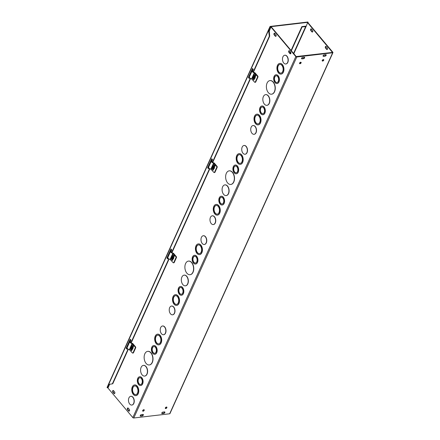 <?xml version="1.0" encoding="UTF-8"?>
<svg xmlns="http://www.w3.org/2000/svg" width="440" height="440" viewBox="0 0 440 440"><rect width="100%" height="100%" fill="white"/><g stroke="black" fill="none" stroke-linecap="round" stroke-linejoin="round"><path stroke-width="0.66" d="M305.987 26.285A0.732 0.396 24.3 0 0 305.448 26.186L301.862 26.609L291.088 50.468M290.439 51.904L289.905 53.086M291.346 50.776L302.12 26.917L306.031 26.625L293.805 53.702M290.697 52.217L290.169 53.394M131.434 349.327L132.017 350.014M172.183 259.072L172.766 259.765M212.938 168.823L213.516 169.51M332.838 52.239L307.973 22.666L307.599 22.71L332.497 52.41L296.202 56.551L271.337 26.977L270.957 27.022L295.823 56.595A0.732 0.396 24.3 0 0 296.78 56.991L332.662 52.773A0.732 0.396 24.3 0 0 332.943 52.608A0.732 0.396 24.3 0 0 332.838 52.239M311.262 28.897A0.979 0.616 -96.7 0 0 311.218 30.547L312.263 31.79A0.979 0.616 -96.7 0 0 312.521 31.983M325.974 46.392A0.979 0.616 -96.7 0 0 325.93 48.048L326.97 49.286A0.979 0.616 -96.7 0 0 327.228 49.478M277.64 76.538A3.427 2.156 83.3 0 1 278.581 80.201A3.427 2.156 83.3 0 1 276.848 82.566A3.427 2.156 83.3 0 1 274.312 79.42A3.427 2.156 83.3 0 1 276.051 75.768A3.427 2.156 83.3 0 1 277.64 76.538M276.144 75.757A3.427 2.156 -96.7 0 0 274.5 79.398A3.427 2.156 -96.7 0 0 276.942 82.555M277.976 75.785A4.4 2.767 83.3 0 1 279.191 80.493A4.4 2.767 83.3 0 1 276.964 83.54A4.4 2.767 83.3 0 1 273.702 79.492A4.4 2.767 83.3 0 1 275.935 74.795A4.4 2.767 83.3 0 1 277.976 75.785M276.029 74.789A4.4 2.767 83.3 0 1 276.122 74.772A4.4 2.767 83.3 0 1 278.163 75.763A4.4 2.767 83.3 0 1 279.378 80.471A4.4 2.767 83.3 0 1 277.151 83.517A4.4 2.767 83.3 0 1 277.057 83.529M263.544 107.751A3.427 2.156 83.3 0 1 264.49 111.413A3.427 2.156 83.3 0 1 262.757 113.779A3.427 2.156 83.3 0 1 260.216 110.633A3.427 2.156 83.3 0 1 261.954 106.981A3.427 2.156 83.3 0 1 263.544 107.751M262.053 106.97A3.427 2.156 -96.7 0 0 260.403 110.611A3.427 2.156 -96.7 0 0 262.851 113.768M263.885 106.997A4.4 2.767 83.3 0 1 265.1 111.705A4.4 2.767 83.3 0 1 262.873 114.752A4.4 2.767 83.3 0 1 259.606 110.704A4.4 2.767 83.3 0 1 261.844 106.007A4.4 2.767 83.3 0 1 263.885 106.997M261.938 106.002A4.4 2.767 83.3 0 1 262.031 105.985A4.4 2.767 83.3 0 1 264.072 106.975A4.4 2.767 83.3 0 1 265.287 111.683A4.4 2.767 83.3 0 1 263.06 114.73A4.4 2.767 83.3 0 1 262.966 114.741M281.87 65.39A4.4 2.767 83.3 0 1 283.085 70.098A4.4 2.767 83.3 0 1 280.858 73.145A4.4 2.767 83.3 0 1 277.591 69.097A4.4 2.767 83.3 0 1 279.829 64.4A4.4 2.767 83.3 0 1 281.87 65.39M279.923 64.389A4.4 2.767 -96.7 0 0 277.783 69.075A4.4 2.767 -96.7 0 0 280.951 73.128M282.211 64.636A5.379 3.383 83.3 0 1 283.695 70.395A5.379 3.383 83.3 0 1 280.973 74.118A5.379 3.383 83.3 0 1 276.98 69.168A5.379 3.383 83.3 0 1 279.714 63.426A5.379 3.383 83.3 0 1 282.211 64.636M279.807 63.421A5.379 3.383 83.3 0 1 279.901 63.404A5.379 3.383 83.3 0 1 282.398 64.614A5.379 3.383 83.3 0 1 283.882 70.373A5.379 3.383 83.3 0 1 281.16 74.091A5.379 3.383 83.3 0 1 281.067 74.102M268.12 95.849A5.379 3.383 83.3 0 1 269.605 101.607A5.379 3.383 83.3 0 1 266.877 105.325A5.379 3.383 83.3 0 1 262.889 100.38A5.379 3.383 83.3 0 1 265.623 94.639A5.379 3.383 83.3 0 1 268.12 95.849M265.716 94.633A5.379 3.383 83.3 0 1 265.81 94.617A5.379 3.383 83.3 0 1 268.307 95.826A5.379 3.383 83.3 0 1 269.791 101.585A5.379 3.383 83.3 0 1 267.064 105.303A5.379 3.383 83.3 0 1 266.97 105.314M258.951 116.155A4.4 2.767 83.3 0 1 260.166 120.868A4.4 2.767 83.3 0 1 257.934 123.91A4.4 2.767 83.3 0 1 254.672 119.862A4.4 2.767 83.3 0 1 256.905 115.165A4.4 2.767 83.3 0 1 258.951 116.155M256.999 115.159A4.4 2.767 -96.7 0 0 254.859 119.84A4.4 2.767 -96.7 0 0 258.027 123.899M259.287 115.401A5.379 3.383 83.3 0 1 260.777 121.16A5.379 3.383 83.3 0 1 258.049 124.883A5.379 3.383 83.3 0 1 254.062 119.933A5.379 3.383 83.3 0 1 256.795 114.197A5.379 3.383 83.3 0 1 259.287 115.401M256.889 114.186A5.379 3.383 83.3 0 1 256.982 114.175A5.379 3.383 83.3 0 1 259.474 115.379A5.379 3.383 83.3 0 1 260.964 121.138A5.379 3.383 83.3 0 1 258.236 124.861A5.379 3.383 83.3 0 1 258.143 124.867M273.108 82.132A6.848 4.307 83.3 0 1 275 89.463A6.848 4.307 83.3 0 1 271.535 94.199A6.848 4.307 83.3 0 1 266.453 87.901A6.848 4.307 83.3 0 1 269.935 80.597A6.848 4.307 83.3 0 1 273.108 82.132M270.028 80.586A6.848 4.307 83.3 0 1 270.122 80.575A6.848 4.307 83.3 0 1 273.295 82.109A6.848 4.307 83.3 0 1 275.187 89.441A6.848 4.307 83.3 0 1 271.722 94.177A6.848 4.307 83.3 0 1 271.629 94.188M255.057 126.544A4.405 2.772 -96.7 0 0 253.011 125.554A4.405 2.772 -96.7 0 0 250.773 130.257A4.405 2.772 -96.7 0 0 254.04 134.31A4.405 2.772 -96.7 0 0 256.273 131.263A4.405 2.772 -96.7 0 0 255.057 126.544M253.105 125.549A4.405 2.772 83.3 0 1 253.198 125.532A4.405 2.772 83.3 0 1 255.244 126.522A4.405 2.772 83.3 0 1 256.46 131.241A4.405 2.772 83.3 0 1 254.227 134.288A4.405 2.772 83.3 0 1 254.133 134.293M284.856 55.226A4.405 2.772 83.3 0 1 284.95 55.215A4.405 2.772 83.3 0 1 286.995 56.199A4.405 2.772 83.3 0 1 288.211 60.918A4.405 2.772 83.3 0 1 285.978 63.965A4.405 2.772 83.3 0 1 285.885 63.976M286.809 56.221A4.405 2.772 -96.7 0 0 284.763 55.237A4.405 2.772 -96.7 0 0 282.524 59.934A4.405 2.772 -96.7 0 0 285.791 63.987A4.405 2.772 -96.7 0 0 288.024 60.94A4.405 2.772 -96.7 0 0 286.809 56.221M236.885 166.788A3.427 2.156 83.3 0 1 237.831 170.451A3.427 2.156 83.3 0 1 236.099 172.821A3.427 2.156 83.3 0 1 233.558 169.67A3.427 2.156 83.3 0 1 235.301 166.018A3.427 2.156 83.3 0 1 236.885 166.788M235.395 166.012A3.427 2.156 -96.7 0 0 233.75 169.648A3.427 2.156 -96.7 0 0 236.192 172.805M237.226 166.034A4.4 2.767 83.3 0 1 238.441 170.748A4.4 2.767 83.3 0 1 236.214 173.795A4.4 2.767 83.3 0 1 232.947 169.741A4.4 2.767 83.3 0 1 235.186 165.049A4.4 2.767 83.3 0 1 237.226 166.034M235.279 165.038A4.4 2.767 83.3 0 1 235.373 165.028A4.4 2.767 83.3 0 1 237.413 166.012A4.4 2.767 83.3 0 1 238.629 170.726A4.4 2.767 83.3 0 1 236.401 173.773A4.4 2.767 83.3 0 1 236.308 173.778M222.794 198A3.427 2.156 83.3 0 1 223.74 201.663A3.427 2.156 83.3 0 1 222.007 204.034A3.427 2.156 83.3 0 1 219.466 200.882A3.427 2.156 83.3 0 1 221.205 197.23A3.427 2.156 83.3 0 1 222.794 198M221.298 197.225A3.427 2.156 -96.7 0 0 219.654 200.86A3.427 2.156 -96.7 0 0 222.101 204.017M223.135 197.247A4.4 2.767 83.3 0 1 224.351 201.96A4.4 2.767 83.3 0 1 222.118 205.007A4.4 2.767 83.3 0 1 218.856 200.954A4.4 2.767 83.3 0 1 221.089 196.262A4.4 2.767 83.3 0 1 223.135 197.247M221.188 196.251A4.4 2.767 83.3 0 1 221.282 196.24A4.4 2.767 83.3 0 1 223.322 197.225A4.4 2.767 83.3 0 1 224.538 201.938A4.4 2.767 83.3 0 1 222.31 204.985A4.4 2.767 83.3 0 1 222.211 204.99M241.12 155.639A4.4 2.767 83.3 0 1 242.336 160.353A4.4 2.767 83.3 0 1 240.108 163.394A4.4 2.767 83.3 0 1 236.841 159.346A4.4 2.767 83.3 0 1 239.08 154.649A4.4 2.767 83.3 0 1 241.12 155.639M239.173 154.644A4.4 2.767 -96.7 0 0 237.028 159.324A4.4 2.767 -96.7 0 0 240.202 163.383M241.461 154.886A5.379 3.383 83.3 0 1 242.946 160.644A5.379 3.383 83.3 0 1 240.224 164.368A5.379 3.383 83.3 0 1 236.231 159.418A5.379 3.383 83.3 0 1 238.964 153.681A5.379 3.383 83.3 0 1 241.461 154.886M239.058 153.67A5.379 3.383 83.3 0 1 239.151 153.659A5.379 3.383 83.3 0 1 241.648 154.864A5.379 3.383 83.3 0 1 243.133 160.622A5.379 3.383 83.3 0 1 240.411 164.346A5.379 3.383 83.3 0 1 240.317 164.357M227.37 186.098A5.379 3.383 83.3 0 1 228.855 191.857A5.379 3.383 83.3 0 1 226.127 195.58A5.379 3.383 83.3 0 1 222.139 190.63A5.379 3.383 83.3 0 1 224.873 184.894A5.379 3.383 83.3 0 1 227.37 186.098M224.966 184.882A5.379 3.383 83.3 0 1 225.06 184.872A5.379 3.383 83.3 0 1 227.557 186.076A5.379 3.383 83.3 0 1 229.042 191.835A5.379 3.383 83.3 0 1 226.314 195.558A5.379 3.383 83.3 0 1 226.221 195.569M218.196 206.404A4.4 2.767 83.3 0 1 219.412 211.118A4.4 2.767 83.3 0 1 217.184 214.165A4.4 2.767 83.3 0 1 213.923 210.111A4.4 2.767 83.3 0 1 216.156 205.42A4.4 2.767 83.3 0 1 218.196 206.404M216.249 205.409A4.4 2.767 -96.7 0 0 214.11 210.089A4.4 2.767 -96.7 0 0 217.278 214.148M218.537 205.656A5.379 3.383 83.3 0 1 220.022 211.415A5.379 3.383 83.3 0 1 217.299 215.132A5.379 3.383 83.3 0 1 213.312 210.188A5.379 3.383 83.3 0 1 216.04 204.446A5.379 3.383 83.3 0 1 218.537 205.656M216.134 204.435A5.379 3.383 83.3 0 1 216.227 204.424A5.379 3.383 83.3 0 1 218.724 205.634A5.379 3.383 83.3 0 1 220.209 211.393A5.379 3.383 83.3 0 1 217.487 215.111A5.379 3.383 83.3 0 1 217.393 215.122M232.359 172.387A6.848 4.307 83.3 0 1 234.251 179.713A6.848 4.307 83.3 0 1 230.78 184.448A6.848 4.307 83.3 0 1 225.704 178.151A6.848 4.307 83.3 0 1 229.185 170.847A6.848 4.307 83.3 0 1 232.359 172.387M229.279 170.836A6.848 4.307 83.3 0 1 229.372 170.825A6.848 4.307 83.3 0 1 232.546 172.364A6.848 4.307 83.3 0 1 234.438 179.691A6.848 4.307 83.3 0 1 230.967 184.426A6.848 4.307 83.3 0 1 230.874 184.437M214.302 216.799A4.405 2.772 -96.7 0 0 212.262 215.809A4.405 2.772 -96.7 0 0 210.023 220.506A4.405 2.772 -96.7 0 0 213.29 224.56A4.405 2.772 -96.7 0 0 215.523 221.513A4.405 2.772 -96.7 0 0 214.302 216.799M212.355 215.798A4.405 2.772 83.3 0 1 212.448 215.787A4.405 2.772 83.3 0 1 214.489 216.777A4.405 2.772 83.3 0 1 215.71 221.49A4.405 2.772 83.3 0 1 213.477 224.538A4.405 2.772 83.3 0 1 213.384 224.549M244.107 145.481A4.405 2.772 83.3 0 1 244.2 145.464A4.405 2.772 83.3 0 1 246.24 146.454A4.405 2.772 83.3 0 1 247.462 151.168A4.405 2.772 83.3 0 1 245.229 154.215A4.405 2.772 83.3 0 1 245.135 154.226M246.054 146.476A4.405 2.772 -96.7 0 0 244.013 145.486A4.405 2.772 -96.7 0 0 241.775 150.189A4.405 2.772 -96.7 0 0 245.042 154.237A4.405 2.772 -96.7 0 0 247.275 151.19A4.405 2.772 -96.7 0 0 246.054 146.476M196.136 257.043A3.427 2.156 83.3 0 1 197.082 260.706A3.427 2.156 83.3 0 1 195.349 263.071A3.427 2.156 83.3 0 1 192.808 259.925A3.427 2.156 83.3 0 1 194.546 256.273A3.427 2.156 83.3 0 1 196.136 257.043M194.645 256.262A3.427 2.156 -96.7 0 0 192.995 259.903A3.427 2.156 -96.7 0 0 195.443 263.06M196.477 256.289A4.4 2.767 83.3 0 1 197.692 260.997A4.4 2.767 83.3 0 1 195.465 264.044A4.4 2.767 83.3 0 1 192.198 259.996A4.4 2.767 83.3 0 1 194.436 255.299A4.4 2.767 83.3 0 1 196.477 256.289M194.53 255.294A4.4 2.767 83.3 0 1 194.623 255.277A4.4 2.767 83.3 0 1 196.663 256.267A4.4 2.767 83.3 0 1 197.879 260.975A4.4 2.767 83.3 0 1 195.652 264.022A4.4 2.767 83.3 0 1 195.558 264.033M182.045 288.25A3.427 2.156 83.3 0 1 182.99 291.918A3.427 2.156 83.3 0 1 181.258 294.283A3.427 2.156 83.3 0 1 178.717 291.137A3.427 2.156 83.3 0 1 180.455 287.485A3.427 2.156 83.3 0 1 182.045 288.25M180.549 287.474A3.427 2.156 -96.7 0 0 178.904 291.115A3.427 2.156 -96.7 0 0 181.346 294.272M182.386 287.502A4.4 2.767 83.3 0 1 183.601 292.209A4.4 2.767 83.3 0 1 181.368 295.257A4.4 2.767 83.3 0 1 178.107 291.209A4.4 2.767 83.3 0 1 180.34 286.512A4.4 2.767 83.3 0 1 182.386 287.502M180.433 286.506A4.4 2.767 83.3 0 1 180.527 286.49A4.4 2.767 83.3 0 1 182.573 287.48A4.4 2.767 83.3 0 1 183.788 292.188A4.4 2.767 83.3 0 1 181.555 295.235A4.4 2.767 83.3 0 1 181.462 295.245M200.371 245.889A4.4 2.767 83.3 0 1 201.586 250.602A4.4 2.767 83.3 0 1 199.359 253.649A4.4 2.767 83.3 0 1 196.091 249.601A4.4 2.767 83.3 0 1 198.33 244.904A4.4 2.767 83.3 0 1 200.371 245.889M198.424 244.893A4.4 2.767 -96.7 0 0 196.279 249.579A4.4 2.767 -96.7 0 0 199.452 253.633M200.712 245.141A5.379 3.383 83.3 0 1 202.197 250.899A5.379 3.383 83.3 0 1 199.469 254.617A5.379 3.383 83.3 0 1 195.481 249.673A5.379 3.383 83.3 0 1 198.215 243.931A5.379 3.383 83.3 0 1 200.712 245.141M198.308 243.925A5.379 3.383 83.3 0 1 198.402 243.909A5.379 3.383 83.3 0 1 200.899 245.119A5.379 3.383 83.3 0 1 202.384 250.877A5.379 3.383 83.3 0 1 199.656 254.595A5.379 3.383 83.3 0 1 199.562 254.606M186.615 276.353A5.379 3.383 83.3 0 1 188.1 282.111A5.379 3.383 83.3 0 1 185.378 285.83A5.379 3.383 83.3 0 1 181.39 280.885A5.379 3.383 83.3 0 1 184.124 275.143A5.379 3.383 83.3 0 1 186.615 276.353M184.217 275.138A5.379 3.383 83.3 0 1 184.311 275.121A5.379 3.383 83.3 0 1 186.802 276.331A5.379 3.383 83.3 0 1 188.293 282.09A5.379 3.383 83.3 0 1 185.565 285.808A5.379 3.383 83.3 0 1 185.471 285.819M177.447 296.659A4.4 2.767 83.3 0 1 178.662 301.367A4.4 2.767 83.3 0 1 176.435 304.414A4.4 2.767 83.3 0 1 173.173 300.366A4.4 2.767 83.3 0 1 175.406 295.669A4.4 2.767 83.3 0 1 177.447 296.659M175.5 295.664A4.4 2.767 -96.7 0 0 173.36 300.344A4.4 2.767 -96.7 0 0 176.528 304.403M177.788 295.906A5.379 3.383 83.3 0 1 179.273 301.664A5.379 3.383 83.3 0 1 176.55 305.388A5.379 3.383 83.3 0 1 172.557 300.438A5.379 3.383 83.3 0 1 175.291 294.701A5.379 3.383 83.3 0 1 177.788 295.906M175.384 294.69A5.379 3.383 83.3 0 1 175.478 294.679A5.379 3.383 83.3 0 1 177.975 295.884A5.379 3.383 83.3 0 1 179.46 301.642A5.379 3.383 83.3 0 1 176.737 305.366A5.379 3.383 83.3 0 1 176.644 305.371M191.609 262.636A6.848 4.307 83.3 0 1 193.501 269.968A6.848 4.307 83.3 0 1 190.031 274.703A6.848 4.307 83.3 0 1 184.954 268.406A6.848 4.307 83.3 0 1 188.43 261.102A6.848 4.307 83.3 0 1 191.609 262.636M188.524 261.091A6.848 4.307 83.3 0 1 188.617 261.079A6.848 4.307 83.3 0 1 191.796 262.614A6.848 4.307 83.3 0 1 193.688 269.946A6.848 4.307 83.3 0 1 190.218 274.681A6.848 4.307 83.3 0 1 190.124 274.692M173.553 307.048A4.405 2.772 -96.7 0 0 171.512 306.059A4.405 2.772 -96.7 0 0 169.274 310.761A4.405 2.772 -96.7 0 0 172.541 314.815A4.405 2.772 -96.7 0 0 174.768 311.768A4.405 2.772 -96.7 0 0 173.553 307.048M171.606 306.053A4.405 2.772 83.3 0 1 171.699 306.036A4.405 2.772 83.3 0 1 173.739 307.027A4.405 2.772 83.3 0 1 174.955 311.745A4.405 2.772 83.3 0 1 172.728 314.793A4.405 2.772 83.3 0 1 172.634 314.798M203.357 235.73A4.405 2.772 83.3 0 1 203.451 235.719A4.405 2.772 83.3 0 1 205.491 236.704A4.405 2.772 83.3 0 1 206.707 241.423A4.405 2.772 83.3 0 1 204.479 244.47A4.405 2.772 83.3 0 1 204.386 244.481M205.304 236.726A4.405 2.772 -96.7 0 0 203.264 235.741A4.405 2.772 -96.7 0 0 201.025 240.438A4.405 2.772 -96.7 0 0 204.292 244.492A4.405 2.772 -96.7 0 0 206.52 241.445A4.405 2.772 -96.7 0 0 205.304 236.726M270.957 27.022L269.099 31.581M332.943 52.608L169.939 413.617A0.732 0.396 -155.7 0 1 169.664 413.782L133.776 418A0.732 0.396 -155.7 0 1 132.82 417.604L107.96 388.031L109.654 384.269M162.602 325.985A4.405 2.772 83.3 0 1 162.696 325.969A4.405 2.772 83.3 0 1 164.742 326.959A4.405 2.772 83.3 0 1 165.957 331.672A4.405 2.772 83.3 0 1 163.73 334.719A4.405 2.772 83.3 0 1 163.631 334.73M130.851 396.303A4.405 2.772 83.3 0 1 130.944 396.292A4.405 2.772 83.3 0 1 132.99 397.282A4.405 2.772 83.3 0 1 134.206 401.995A4.405 2.772 83.3 0 1 131.978 405.042A4.405 2.772 83.3 0 1 131.879 405.053M147.774 351.34A6.848 4.307 83.3 0 1 147.868 351.329A6.848 4.307 83.3 0 1 151.047 352.869A6.848 4.307 83.3 0 1 152.939 360.195A6.848 4.307 83.3 0 1 149.468 364.931A6.848 4.307 83.3 0 1 149.375 364.942M134.635 384.94A5.379 3.383 83.3 0 1 134.728 384.929A5.379 3.383 83.3 0 1 137.225 386.139A5.379 3.383 83.3 0 1 138.71 391.897A5.379 3.383 83.3 0 1 135.988 395.615A5.379 3.383 83.3 0 1 135.894 395.626M143.462 365.387A5.379 3.383 83.3 0 1 143.555 365.376A5.379 3.383 83.3 0 1 146.053 366.581A5.379 3.383 83.3 0 1 147.538 372.339A5.379 3.383 83.3 0 1 144.815 376.063A5.379 3.383 83.3 0 1 144.722 376.074M157.559 334.175A5.379 3.383 83.3 0 1 157.652 334.164A5.379 3.383 83.3 0 1 160.149 335.368A5.379 3.383 83.3 0 1 161.634 341.127A5.379 3.383 83.3 0 1 158.906 344.85A5.379 3.383 83.3 0 1 158.812 344.861M139.684 376.756A4.4 2.767 83.3 0 1 139.777 376.745A4.4 2.767 83.3 0 1 141.823 377.729A4.4 2.767 83.3 0 1 143.038 382.443A4.4 2.767 83.3 0 1 140.805 385.49A4.4 2.767 83.3 0 1 140.712 385.495M153.78 345.543A4.4 2.767 83.3 0 1 153.874 345.532A4.4 2.767 83.3 0 1 155.914 346.517A4.4 2.767 83.3 0 1 157.13 351.23A4.4 2.767 83.3 0 1 154.902 354.277A4.4 2.767 83.3 0 1 154.803 354.283M274.885 33.396L275.924 34.634A0.979 0.616 83.3 0 1 276.194 35.684A0.979 0.616 83.3 0 1 275.699 36.361A0.979 0.616 83.3 0 1 275.242 36.141L274.203 34.903A0.979 0.616 83.3 0 1 273.933 33.852A0.979 0.616 83.3 0 1 274.428 33.176A0.979 0.616 83.3 0 1 274.885 33.396M113.927 393.421L112.888 392.178A0.979 0.616 83.3 0 1 112.618 391.132A0.979 0.616 83.3 0 1 113.113 390.456A0.979 0.616 83.3 0 1 113.564 390.676L114.609 391.914A0.979 0.616 83.3 0 1 114.879 392.964A0.979 0.616 83.3 0 1 114.384 393.641A0.979 0.616 83.3 0 1 113.927 393.421L114.307 393.377A0.979 0.616 -96.7 0 0 114.565 393.569M288.915 52.398A0.979 0.616 83.3 0 1 288.645 51.354A0.979 0.616 83.3 0 1 289.141 50.677A0.979 0.616 83.3 0 1 289.591 50.892L290.637 52.135A0.979 0.616 83.3 0 1 290.906 53.18A0.979 0.616 83.3 0 1 290.411 53.856A0.979 0.616 83.3 0 1 289.955 53.636L288.915 52.398L289.289 52.355L290.334 53.592A0.979 0.616 -96.7 0 0 290.593 53.785M127.595 409.679A0.979 0.616 83.3 0 1 127.325 408.628A0.979 0.616 83.3 0 1 127.82 407.952A0.979 0.616 83.3 0 1 128.276 408.172L129.316 409.409A0.979 0.616 83.3 0 1 129.586 410.459A0.979 0.616 83.3 0 1 129.091 411.136A0.979 0.616 83.3 0 1 128.639 410.916L127.595 409.679L127.974 409.635L129.013 410.872A0.979 0.616 -96.7 0 0 129.278 411.065M253.688 78.568L254.265 79.261M164.555 326.981A4.405 2.772 -96.7 0 0 162.509 325.991A4.405 2.772 -96.7 0 0 160.276 330.693A4.405 2.772 -96.7 0 0 163.537 334.741A4.405 2.772 -96.7 0 0 165.77 331.694A4.405 2.772 -96.7 0 0 164.555 326.981M132.803 397.304A4.405 2.772 -96.7 0 0 130.757 396.314A4.405 2.772 -96.7 0 0 128.524 401.011A4.405 2.772 -96.7 0 0 131.791 405.064A4.405 2.772 -96.7 0 0 134.019 402.017A4.405 2.772 -96.7 0 0 132.803 397.304M150.86 352.891A6.848 4.307 83.3 0 1 152.752 360.217A6.848 4.307 83.3 0 1 149.281 364.952A6.848 4.307 83.3 0 1 144.205 358.655A6.848 4.307 83.3 0 1 147.68 351.351A6.848 4.307 83.3 0 1 150.86 352.891M136.697 386.909A4.4 2.767 83.3 0 1 137.913 391.622A4.4 2.767 83.3 0 1 135.685 394.669A4.4 2.767 83.3 0 1 132.418 390.616A4.4 2.767 83.3 0 1 134.657 385.924A4.4 2.767 83.3 0 1 136.697 386.909M134.75 385.913A4.4 2.767 -96.7 0 0 132.605 390.594A4.4 2.767 -96.7 0 0 135.779 394.653M137.038 386.161A5.379 3.383 83.3 0 1 138.523 391.919A5.379 3.383 83.3 0 1 135.8 395.637A5.379 3.383 83.3 0 1 131.808 390.687A5.379 3.383 83.3 0 1 134.541 384.951A5.379 3.383 83.3 0 1 137.038 386.161M145.865 366.603A5.379 3.383 83.3 0 1 147.351 372.361A5.379 3.383 83.3 0 1 144.628 376.084A5.379 3.383 83.3 0 1 140.641 371.135A5.379 3.383 83.3 0 1 143.369 365.398A5.379 3.383 83.3 0 1 145.865 366.603M159.621 336.144A4.4 2.767 83.3 0 1 160.837 340.857A4.4 2.767 83.3 0 1 158.604 343.899A4.4 2.767 83.3 0 1 155.342 339.851A4.4 2.767 83.3 0 1 157.575 335.154A4.4 2.767 83.3 0 1 159.621 336.144M157.674 335.148A4.4 2.767 -96.7 0 0 155.529 339.829A4.4 2.767 -96.7 0 0 158.697 343.888M159.962 335.39A5.379 3.383 83.3 0 1 161.447 341.149A5.379 3.383 83.3 0 1 158.719 344.872A5.379 3.383 83.3 0 1 154.732 339.922A5.379 3.383 83.3 0 1 157.465 334.186A5.379 3.383 83.3 0 1 159.962 335.39M141.295 378.505A3.427 2.156 83.3 0 1 142.241 382.168A3.427 2.156 83.3 0 1 140.503 384.538A3.427 2.156 83.3 0 1 137.968 381.387A3.427 2.156 83.3 0 1 139.706 377.735A3.427 2.156 83.3 0 1 141.295 378.505M139.799 377.729A3.427 2.156 -96.7 0 0 138.155 381.365A3.427 2.156 -96.7 0 0 140.597 384.522M141.631 377.751A4.4 2.767 83.3 0 1 142.846 382.465A4.4 2.767 83.3 0 1 140.619 385.512A4.4 2.767 83.3 0 1 137.357 381.458A4.4 2.767 83.3 0 1 139.59 376.767A4.4 2.767 83.3 0 1 141.631 377.751M155.386 347.292A3.427 2.156 83.3 0 1 156.332 350.955A3.427 2.156 83.3 0 1 154.6 353.326A3.427 2.156 83.3 0 1 152.059 350.174A3.427 2.156 83.3 0 1 153.797 346.522A3.427 2.156 83.3 0 1 155.386 347.292M153.89 346.517A3.427 2.156 -96.7 0 0 152.246 350.152A3.427 2.156 -96.7 0 0 154.693 353.309M155.727 346.539A4.4 2.767 83.3 0 1 156.943 351.252A4.4 2.767 83.3 0 1 154.71 354.299A4.4 2.767 83.3 0 1 151.448 350.245A4.4 2.767 83.3 0 1 153.687 345.554A4.4 2.767 83.3 0 1 155.727 346.539M311.52 29.09L312.56 30.327A0.979 0.616 83.3 0 1 312.834 31.378A0.979 0.616 83.3 0 1 312.334 32.054A0.979 0.616 83.3 0 1 311.883 31.834L310.844 30.591A0.979 0.616 83.3 0 1 310.569 29.546A0.979 0.616 83.3 0 1 311.069 28.87A0.979 0.616 83.3 0 1 311.52 29.09M274.621 33.203A0.979 0.616 -96.7 0 0 274.582 34.859L275.622 36.096A0.979 0.616 -96.7 0 0 275.88 36.289M113.306 390.484A0.979 0.616 -96.7 0 0 113.262 392.134L114.307 393.377M325.55 48.092A0.979 0.616 83.3 0 1 325.281 47.042A0.979 0.616 83.3 0 1 325.776 46.365A0.979 0.616 83.3 0 1 326.233 46.585L327.272 47.823A0.979 0.616 83.3 0 1 327.541 48.873A0.979 0.616 83.3 0 1 327.047 49.55A0.979 0.616 83.3 0 1 326.596 49.33L325.55 48.092L325.93 48.048M289.333 50.699A0.979 0.616 -96.7 0 0 289.289 52.355M128.018 407.979A0.979 0.616 -96.7 0 0 127.974 409.635M302.011 58.867A0.979 0.55 -40.1 0 1 301.604 58.746A0.979 0.55 -40.1 0 1 301.763 57.937A0.979 0.55 -40.1 0 1 302.693 57.365L304.205 57.189A0.979 0.55 -40.1 0 1 304.612 57.31A0.979 0.55 -40.1 0 1 304.452 58.119A0.979 0.55 -40.1 0 1 303.523 58.691L302.011 58.867L301.752 58.559L303.264 58.383A0.979 0.55 139.9 0 0 304.43 57.2M140.712 416.119A0.979 0.55 -40.1 0 1 140.3 415.993A0.979 0.55 -40.1 0 1 140.459 415.19A0.979 0.55 -40.1 0 1 141.389 414.612L142.901 414.436A0.979 0.55 -40.1 0 1 143.308 414.557A0.979 0.55 -40.1 0 1 143.149 415.366A0.979 0.55 -40.1 0 1 142.219 415.938L140.712 416.119L140.448 415.806L141.961 415.63A0.979 0.55 139.9 0 0 143.127 414.447M324.22 54.835L325.732 54.654A0.979 0.55 -40.1 0 1 326.145 54.78A0.979 0.55 -40.1 0 1 325.985 55.583A0.979 0.55 -40.1 0 1 325.055 56.161L323.543 56.337A0.979 0.55 -40.1 0 1 323.136 56.215A0.979 0.55 -40.1 0 1 323.29 55.407A0.979 0.55 -40.1 0 1 324.22 54.835M323.054 56.017A0.979 0.55 139.9 0 0 323.284 56.029L324.791 55.853A0.979 0.55 139.9 0 0 325.958 54.665M161.75 413.264A0.979 0.55 139.9 0 0 161.981 413.276L163.488 413.1A0.979 0.55 139.9 0 0 164.654 411.917M163.752 413.408L162.239 413.584A0.979 0.55 -40.1 0 1 161.832 413.463A0.979 0.55 -40.1 0 1 161.986 412.654A0.979 0.55 -40.1 0 1 162.916 412.082L164.428 411.906A0.979 0.55 -40.1 0 1 164.84 412.027A0.979 0.55 -40.1 0 1 164.681 412.83A0.979 0.55 -40.1 0 1 163.752 413.408L163.488 413.1M142.621 410.883A0.979 0.55 139.9 0 0 142.846 410.894A0.979 0.55 139.9 0 0 144.012 409.712M143.105 411.208A0.979 0.55 -40.1 0 1 142.698 411.081A0.979 0.55 -40.1 0 1 143.094 410.031A0.979 0.55 -40.1 0 1 144.194 409.827A0.979 0.55 -40.1 0 1 144.034 410.63A0.979 0.55 -40.1 0 1 143.105 411.208M165.281 408.221A0.979 0.55 139.9 0 0 165.506 408.232A0.979 0.55 139.9 0 0 166.672 407.05M165.77 408.54A0.979 0.55 -40.1 0 1 165.357 408.419A0.979 0.55 -40.1 0 1 165.754 407.368A0.979 0.55 -40.1 0 1 166.859 407.16A0.979 0.55 -40.1 0 1 166.7 407.968A0.979 0.55 -40.1 0 1 165.77 408.54M299.508 63.415A0.979 0.55 139.9 0 0 299.734 63.426A0.979 0.55 139.9 0 0 300.9 62.244M299.992 63.734A0.979 0.55 -40.1 0 1 299.585 63.613A0.979 0.55 -40.1 0 1 299.981 62.563A0.979 0.55 -40.1 0 1 301.081 62.354A0.979 0.55 -40.1 0 1 300.927 63.162A0.979 0.55 -40.1 0 1 299.992 63.734M322.168 60.748A0.979 0.55 139.9 0 0 322.399 60.759A0.979 0.55 139.9 0 0 323.565 59.576M322.658 61.072A0.979 0.55 -40.1 0 1 322.25 60.946A0.979 0.55 -40.1 0 1 322.641 59.895A0.979 0.55 -40.1 0 1 323.747 59.686A0.979 0.55 -40.1 0 1 323.587 60.495A0.979 0.55 -40.1 0 1 322.658 61.072M302.12 26.917L301.862 26.609M269.412 30.448A0.732 0.396 24.3 0 0 269.291 30.569A0.732 0.396 24.3 0 0 269.28 30.74M307.599 22.71L306.031 26.625M127.358 348.425L126.995 349.234L126.159 348.243L130.234 339.218L131.065 340.208L130.075 342.408M130.466 339.493L126.539 348.194L127.138 348.909M126.159 348.243L126.539 348.194M168.107 258.176L167.745 258.978L166.909 257.989L167.888 258.66M166.909 257.989L170.984 248.963L171.82 249.953L170.825 252.159M171.215 249.238L167.288 257.945M269.038 29.755L268.548 30.327L268.873 29.656M108.444 384.329L268.659 29.53A0.732 0.396 24.3 0 1 268.725 29.48M268.961 29.761L270.32 26.752L308.121 22.308L307.863 22L270.061 26.444L268.703 29.453L269.154 29.739L269.704 36.168L269.324 36.212L268.548 30.327L108.68 384.401L109.059 384.357L108.867 384.731L108.609 384.423L112.75 383.785L109.059 384.357L108.867 384.731L108.68 384.401M269.704 36.168L253.44 72.188M250.591 78.496L212.691 162.443M209.841 168.746L171.941 252.692M169.092 259.001L131.186 342.947M128.343 349.25L112.75 383.785M252.72 68.734L248.787 77.44L249.387 78.155M211.97 158.989L208.038 167.69L208.637 168.405M208.857 167.921L208.494 168.729L207.658 167.739L208.038 167.69M207.658 167.739L211.734 158.714L212.57 159.704L211.574 161.904M249.607 77.671L249.244 78.474L248.413 77.484L248.787 77.44M248.413 77.484L252.483 68.459L253.319 69.449L252.324 71.654M269.324 36.212L253.165 72.006M250.311 78.326L212.416 162.256M209.561 168.581L171.666 252.511M168.812 258.83L130.917 342.76M128.062 349.085L112.371 383.829M109.026 384.379L108.697 384.533M108.416 384.445L107.058 387.453L107.322 387.761L108.675 384.758M269.154 29.739L268.934 30.228M108.119 387.668L107.322 387.761M308.121 22.308L307.962 22.671M270.32 26.752L270.061 26.444M254.205 76.197L254.87 76.725L254.975 77.853L254.414 78.447A1.127 0.71 -96.7 0 0 254.975 77.853A1.127 0.71 -96.7 0 0 254.87 76.725A1.127 0.71 -96.7 0 0 254.205 76.197L253 76.819L254.584 77.951L253.248 76.956M254.221 77.996L253.715 78.529L253.049 78.001L252.956 76.989M254.414 78.447L253.715 78.529M254.975 77.853L254.645 77.891M254.139 77.93A0.941 0.589 83.3 0 1 253.391 78.232A0.941 0.589 83.3 0 1 253.039 77.055M253.039 76.978L253.083 76.879A0.941 0.589 83.3 0 1 253.831 76.576A0.941 0.589 83.3 0 1 254.188 77.754M253.506 76.279L254.177 76.808L254.271 77.82M254.133 77.864A0.82 0.517 83.3 0 1 253.479 78.122A0.82 0.517 83.3 0 1 253.171 77.099M253.215 76.929A0.82 0.517 83.3 0 1 253.864 76.675A0.82 0.517 83.3 0 1 254.177 77.693M253.935 76.23A1.221 0.77 83.3 0 1 254.221 76.104A1.221 0.77 83.3 0 1 254.975 76.67A1.221 0.77 83.3 0 1 254.843 78.347A1.221 0.77 83.3 0 1 254.507 78.529A1.221 0.77 83.3 0 1 254.199 78.474M254.87 76.725L254.177 76.808M254.54 78.524A1.221 0.77 -96.7 0 0 254.573 78.524A1.221 0.77 -96.7 0 0 254.909 78.342A1.221 0.77 -96.7 0 0 255.134 76.929A1.221 0.77 -96.7 0 0 254.287 76.093A1.221 0.77 -96.7 0 0 254.254 76.098L254.661 75.201L255.233 75.141M255.277 74.987A0.55 0.308 -40.1 0 1 255.046 74.618L254.738 75.295M253.303 78.205L253.033 79.074A0.55 0.308 -40.1 0 1 253.644 78.601L253.71 78.595M254.964 82.33L255.415 82.275A0.732 0.462 -96.7 0 0 255.717 82.011L255.266 82.066A0.732 0.462 83.3 0 1 254.623 82.165L251.614 78.87L254.331 72.853A2.052 1.1 -155.7 0 1 252.137 70.752A2.052 1.1 -155.7 0 1 252.802 70.317L252.885 70.406M252.67 70.994A1.469 0.786 24.3 0 0 254.238 72.496A1.073 0.578 -155.7 0 1 255.233 73.057L257.791 76.093L257.339 76.147A0.732 0.462 83.3 0 1 257.477 77.176L255.266 82.066M257.477 77.176L257.928 77.121A0.732 0.462 -96.7 0 0 257.791 76.093M257.928 77.121L255.717 82.011M255.063 75.257L254.645 76.18M253.033 79.074L253.814 80.003L254.243 79.31L253.644 78.601M254.601 78.518L254.117 79.326M255.046 74.618L255.827 75.543L255.189 77.215M257.339 76.147L254.331 72.853M252.137 70.752L249.425 76.769A2.052 1.1 24.3 0 0 251.614 78.87M213.455 166.452L214.121 166.98L214.225 168.102L213.659 168.702A1.127 0.71 -96.7 0 0 214.225 168.102A1.127 0.71 -96.7 0 0 214.121 166.98A1.127 0.71 -96.7 0 0 213.455 166.452L212.251 167.068L213.835 168.201L212.493 167.206M213.472 168.245L212.966 168.779L212.3 168.251L212.207 167.239M213.659 168.702L212.955 168.845M214.225 168.102L213.889 168.141M213.389 168.179A0.941 0.589 83.3 0 1 212.641 168.482A0.941 0.589 83.3 0 1 212.289 167.305M212.284 167.233L212.333 167.134A0.941 0.589 83.3 0 1 213.081 166.832A0.941 0.589 83.3 0 1 213.439 168.009M212.757 166.535L213.428 167.062L213.521 168.075M213.384 168.119A0.82 0.517 83.3 0 1 212.729 168.371A0.82 0.517 83.3 0 1 212.416 167.354M212.465 167.184A0.82 0.517 83.3 0 1 213.114 166.925A0.82 0.517 83.3 0 1 213.428 167.948M213.186 166.48A1.221 0.77 83.3 0 1 213.472 166.353A1.221 0.77 83.3 0 1 214.225 166.925A1.221 0.77 83.3 0 1 214.093 168.603A1.221 0.77 83.3 0 1 213.757 168.784A1.221 0.77 83.3 0 1 213.45 168.724M214.121 166.98L213.428 167.062M213.791 168.779A1.221 0.77 -96.7 0 0 213.818 168.773A1.221 0.77 -96.7 0 0 214.159 168.591A1.221 0.77 -96.7 0 0 214.385 167.184A1.221 0.77 -96.7 0 0 213.538 166.347A1.221 0.77 -96.7 0 0 213.505 166.353L213.912 165.451L214.484 165.391M214.528 165.242A0.55 0.308 -40.1 0 1 214.291 164.868L213.989 165.545M212.553 168.454L212.284 169.323A0.55 0.308 -40.1 0 1 212.894 168.856L212.922 168.85M214.214 172.579L214.665 172.53A0.732 0.462 -96.7 0 0 214.968 172.266L214.517 172.315A0.732 0.462 83.3 0 1 213.873 172.414L210.865 169.12L213.582 163.103A2.052 1.1 -155.7 0 1 211.387 161.007A2.052 1.1 -155.7 0 1 212.047 160.567L212.135 160.661M211.921 161.244A1.469 0.786 24.3 0 0 213.488 162.745A1.073 0.578 -155.7 0 1 214.484 163.306L217.041 166.347L216.59 166.397A0.732 0.462 83.3 0 1 216.722 167.426L214.517 172.315M216.722 167.426L217.179 167.376A0.732 0.462 -96.7 0 0 217.041 166.347M217.179 167.376L214.968 172.266M214.313 165.506L213.895 166.436M212.284 169.323L213.065 170.253L213.494 169.56L212.894 168.856M213.851 168.773L213.367 169.576M214.291 164.868L215.072 165.798L214.44 167.464M216.59 166.397L213.582 163.103M211.387 161.007L208.67 167.024A2.052 1.1 24.3 0 0 210.865 169.12M172.7 256.702L173.371 257.23L173.476 258.357L172.909 258.951A1.127 0.71 -96.7 0 0 173.476 258.357A1.127 0.71 -96.7 0 0 173.371 257.23A1.127 0.71 -96.7 0 0 172.7 256.702L171.501 257.323L173.085 258.456L171.743 257.461M172.722 258.495L172.216 259.034L171.551 258.506L171.457 257.494M172.909 258.951L172.205 259.1M173.476 258.357L173.14 258.396M172.639 258.434A0.941 0.589 83.3 0 1 171.892 258.737A0.941 0.589 83.3 0 1 171.54 257.56M171.534 257.483L171.578 257.384A0.941 0.589 83.3 0 1 172.332 257.081A0.941 0.589 83.3 0 1 172.684 258.258M172.007 256.784L172.673 257.312L172.766 258.324M172.629 258.368A0.82 0.517 83.3 0 1 171.98 258.627A0.82 0.517 83.3 0 1 171.666 257.603M171.715 257.433A0.82 0.517 83.3 0 1 172.364 257.18A0.82 0.517 83.3 0 1 172.678 258.197M172.436 256.735A1.221 0.77 83.3 0 1 172.722 256.608A1.221 0.77 83.3 0 1 173.47 257.175A1.221 0.77 83.3 0 1 173.344 258.852A1.221 0.77 83.3 0 1 173.003 259.034A1.221 0.77 83.3 0 1 172.7 258.978M173.371 257.23L172.673 257.312M173.036 259.028A1.221 0.77 -96.7 0 0 173.069 259.028A1.221 0.77 -96.7 0 0 173.41 258.846A1.221 0.77 -96.7 0 0 173.635 257.433A1.221 0.77 -96.7 0 0 172.782 256.597A1.221 0.77 -96.7 0 0 172.75 256.603L173.156 255.706L173.734 255.646M173.778 255.492A0.55 0.308 -40.1 0 1 173.541 255.123L173.239 255.799M171.804 258.709L171.529 259.578A0.55 0.308 -40.1 0 1 172.145 259.105L172.172 259.1M173.465 262.834L173.916 262.779A0.732 0.462 -96.7 0 0 174.218 262.515L173.767 262.57A0.732 0.462 83.3 0 1 173.124 262.669L170.115 259.375L172.832 253.358A2.052 1.1 -155.7 0 1 170.638 251.257A2.052 1.1 -155.7 0 1 171.298 250.822L171.386 250.91M171.171 251.499A1.469 0.786 24.3 0 0 172.739 253A1.073 0.578 -155.7 0 1 173.734 253.561L176.292 256.597L175.84 256.652A0.732 0.462 83.3 0 1 175.972 257.68L173.767 262.57M175.972 257.68L176.424 257.626A0.732 0.462 -96.7 0 0 176.292 256.597M176.424 257.626L174.218 262.515M173.564 255.761L173.14 256.685M171.529 259.578L172.31 260.507L172.744 259.815M173.102 259.023L172.618 259.831M173.541 255.123L174.323 256.047L173.69 257.719M175.84 256.652L172.832 253.358M170.638 251.257L167.921 257.274A2.052 1.1 24.3 0 0 170.115 259.375M131.951 346.957L132.621 347.485L132.721 348.607L132.16 349.206A1.127 0.71 -96.7 0 0 132.721 348.607A1.127 0.71 -96.7 0 0 132.621 347.485A1.127 0.71 -96.7 0 0 131.951 346.957L130.751 347.573L132.336 348.706L130.994 347.71M131.972 348.75L131.467 349.283L130.796 348.755L130.702 347.743M132.16 349.206L131.467 349.283M132.721 348.607L132.391 348.645M131.89 348.684A0.941 0.589 83.3 0 1 131.142 348.986A0.941 0.589 83.3 0 1 130.785 347.809M130.834 347.639A0.941 0.589 83.3 0 1 131.582 347.336A0.941 0.589 83.3 0 1 131.934 348.513M131.258 347.039L131.923 347.567L132.017 348.579M131.879 348.623A0.82 0.517 83.3 0 1 131.23 348.876A0.82 0.517 83.3 0 1 130.917 347.859M130.961 347.688A0.82 0.517 83.3 0 1 131.615 347.43A0.82 0.517 83.3 0 1 131.929 348.447M131.687 346.984A1.221 0.77 83.3 0 1 131.967 346.858A1.221 0.77 83.3 0 1 132.721 347.43A1.221 0.77 83.3 0 1 132.594 349.107A1.221 0.77 83.3 0 1 132.253 349.289A1.221 0.77 83.3 0 1 131.951 349.228M132.621 347.485L131.923 347.567M132.286 349.283A1.221 0.77 -96.7 0 0 132.319 349.277A1.221 0.77 -96.7 0 0 132.66 349.096A1.221 0.77 -96.7 0 0 132.886 347.688A1.221 0.77 -96.7 0 0 132.033 346.852A1.221 0.77 -96.7 0 0 132 346.858L132.407 345.956L132.984 345.895M133.023 345.747A0.55 0.308 -40.1 0 1 132.792 345.373L132.489 346.049M131.054 348.959L130.779 349.827A0.55 0.308 -40.1 0 1 131.395 349.36L131.456 349.349M132.71 353.084L133.161 353.034A0.732 0.462 -96.7 0 0 133.469 352.764L133.018 352.82A0.732 0.462 83.3 0 1 132.369 352.918L129.36 349.624L132.077 343.607A2.052 1.1 -155.7 0 1 129.888 341.512A2.052 1.1 -155.7 0 1 130.548 341.072L130.636 341.165M130.422 341.748A1.469 0.786 24.3 0 0 131.989 343.25A1.073 0.578 -155.7 0 1 132.984 343.811L135.537 346.852L135.086 346.902A0.732 0.462 83.3 0 1 135.223 347.93L133.018 352.82M135.223 347.93L135.674 347.881A0.732 0.462 -96.7 0 0 135.537 346.852M135.674 347.881L133.469 352.764M132.814 346.011L132.391 346.94M130.779 349.827L131.56 350.757L131.995 350.064L131.395 349.36M132.352 349.277L131.868 350.081M132.792 345.373L133.573 346.302L132.941 347.969M135.086 346.902L132.077 343.607M129.888 341.512L127.171 347.523A2.052 1.1 24.3 0 0 129.36 349.624M293.557 53.405L305.712 26.494M132.82 417.604L295.823 56.595M312.263 31.79L311.883 31.834M311.218 30.547L310.844 30.591M275.242 36.141L275.622 36.096M274.203 34.903L274.582 34.859M112.888 392.178L113.262 392.134M326.97 49.286L326.596 49.33M289.955 53.636L290.334 53.592M128.639 410.916L129.013 410.872M303.523 58.691L303.264 58.383M142.219 415.938L141.961 415.63M325.055 56.161L324.791 55.853M323.543 56.337L323.284 56.029M162.239 413.584L161.981 413.276M296.78 56.991L133.776 418M169.664 413.782L332.662 52.773M254.782 73.106L253.209 76.599M252.967 77.127L252.065 79.123M214.032 163.361L212.46 166.848M212.218 167.382L211.316 169.378M172.739 259.815L172.145 259.105M173.283 253.611L171.71 257.103M171.468 257.631L170.566 259.628M132.534 343.866L130.961 347.353M130.719 347.886L129.817 349.882M269.291 30.569L269.038 31.125M255.046 74.921L255.739 75.741M214.297 165.171L214.984 165.99M173.547 255.426L174.235 256.245M132.798 345.675L133.485 346.495"/></g></svg>

